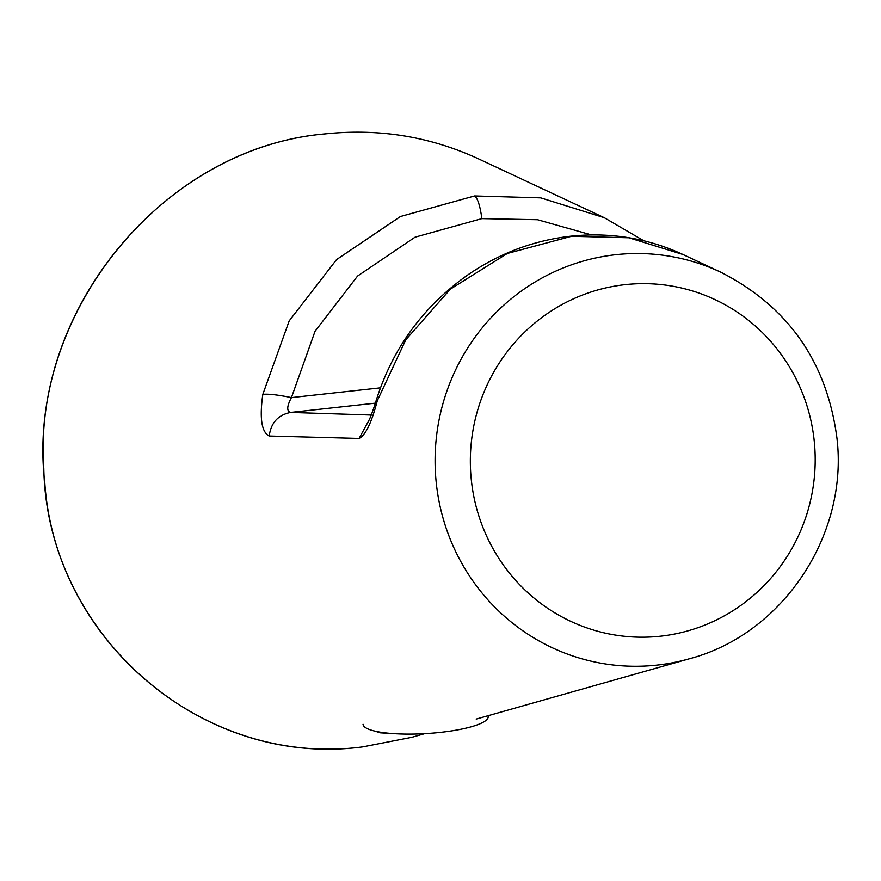 <?xml version="1.0" encoding="UTF-8"?>
<svg xmlns="http://www.w3.org/2000/svg" width="881" height="881" viewBox="0 0 881 881"><rect width="100%" height="100%" fill="white"/><g stroke="black" fill="none" stroke-linecap="round" stroke-linejoin="round"><path stroke-width="1.32" d="M591.415 234.908L537.531 219.721L481.885 218.62C480.079 205.68 477.634 198.126 474.562 195.956L540.725 197.862L604.278 217.695L478.691 158.932C430.435 136.61 379.304 128.263 325.298 133.879L325.298 133.89C159.461 147.821 25.053 318.504 44.788 482.667C55.217 641.225 204.392 767.935 362.807 746.868L411.79 737.32L424.686 733.664M720.559 272.086C788.11 306.467 826.907 361.816 836.95 438.132C848.59 535.318 782.46 634.397 689.195 658.823A206.407 201.253 -85.4 0 1 656.951 665.111A206.407 201.253 -85.4 0 1 436.15 481.83A206.407 201.253 -85.4 0 1 615.808 254.697A206.407 201.253 -85.4 0 1 720.559 272.086L682.907 254.477L628.781 237.76L571.527 236.284L507.346 253.464L450.389 289.122L405.8 339.758L377.288 400.734L376.506 399.456C372.927 411.009 370.163 418.431 368.225 421.702M474.562 195.956L400.415 216.528L336.553 259.609L289.199 320.871L262.813 394.369C259.443 418.266 261.58 432.153 269.223 436.029L359.085 438.441C365.593 435.17 371.661 422.594 377.288 400.734M374.469 731.021L380.537 732.838L393.477 733.62M262.813 394.369C268.309 393.763 277.845 394.831 291.435 397.595C286.81 406.251 286.545 411.207 290.642 412.44C278.099 414.929 270.963 422.792 269.223 436.029M369.271 419.73L359.085 438.441M363.038 724.27A62.705 13.149 -3.5 0 0 440.379 732.375A62.705 13.149 -3.5 0 0 488.217 716.616L488.162 715.713M471.247 479.198A176.817 172.401 -85.4 0 1 625.158 284.64A176.817 172.401 -85.4 0 1 814.297 441.645A176.817 172.401 -85.4 0 1 660.387 636.203A176.817 172.401 -85.4 0 1 471.247 479.198M411.79 737.32L362.807 746.868C199.194 768.882 46.803 632.822 43.797 468.417C32.245 308.262 164.725 147.623 325.298 133.879C379.744 128.219 431.25 136.742 479.815 159.461M481.885 218.62L415.061 237.176L357.565 276.05L315.024 331.311L291.435 397.595L380.438 387.849M371.242 415.039L290.642 412.44L375.339 403.168M682.896 254.477C647.579 238.156 610.225 232.055 570.855 236.174L571.527 236.284M689.195 658.823L476.214 719.083M643.769 240.755L604.278 217.695M570.855 236.174C533.611 240.436 499.285 253.332 467.899 274.861C423.464 306.291 393.003 347.83 376.506 399.456"/></g></svg>
